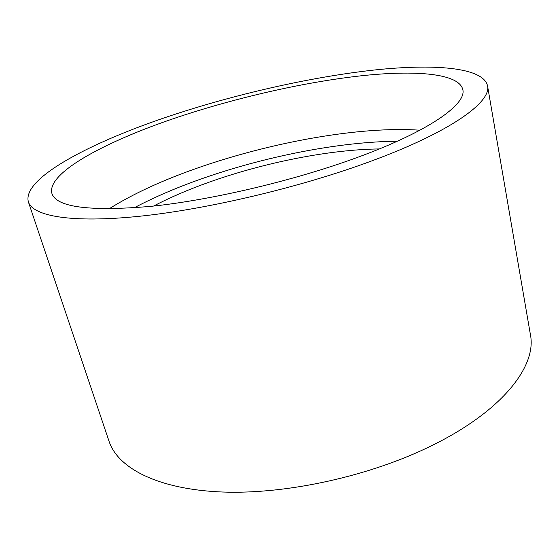 <?xml version="1.0" encoding="UTF-8"?>
<svg xmlns="http://www.w3.org/2000/svg" width="559" height="559" viewBox="0 0 559 559"><rect width="100%" height="100%" fill="white"/><g stroke="black" fill="none" stroke-linecap="round" stroke-linejoin="round"><path stroke-width="0.84" d="M379.351 148.932C329.377 149.546 264.666 162.48 209.702 181.975C188.97 189.319 170.264 197.348 153.585 206.061M397.309 141.245C339.516 141.686 265.183 156.415 201.617 178.796C176.644 187.579 154.151 197.264 134.132 207.836M184.442 115C109.99 139.079 45.859 172.368 51.945 193.575C56.627 207.326 89.678 211.575 151.105 206.327C211.672 200.059 294.034 180.655 356.768 157.645C429.165 131.267 466.625 104.253 462.824 89.601C458.974 73.348 415.742 69.931 361.631 75.745C306.884 81.789 242.019 96.323 184.442 115M419.928 130.205C360.862 126.027 272.422 141.951 198.899 167.539C163.228 179.907 133.259 193.694 108.984 208.884M28.397 201.953L109.061 441.331C117.865 468.1 157.813 489.446 222.321 492.011C286.69 494.54 370.659 476.044 432.47 445.271C503.044 410.502 536.857 365.691 530.421 334.708L487.525 85.772C483.165 67.213 433.994 63.593 373.908 70.057C313.026 76.793 241.635 92.766 177.839 113.365C95.114 140.016 21.535 177.552 28.397 201.953C32.89 216.095 71.161 223.307 139.526 216.263C207.717 209.241 300.889 187.181 371.05 161.174C451.169 131.686 491.578 101.92 487.525 85.772"/></g></svg>
